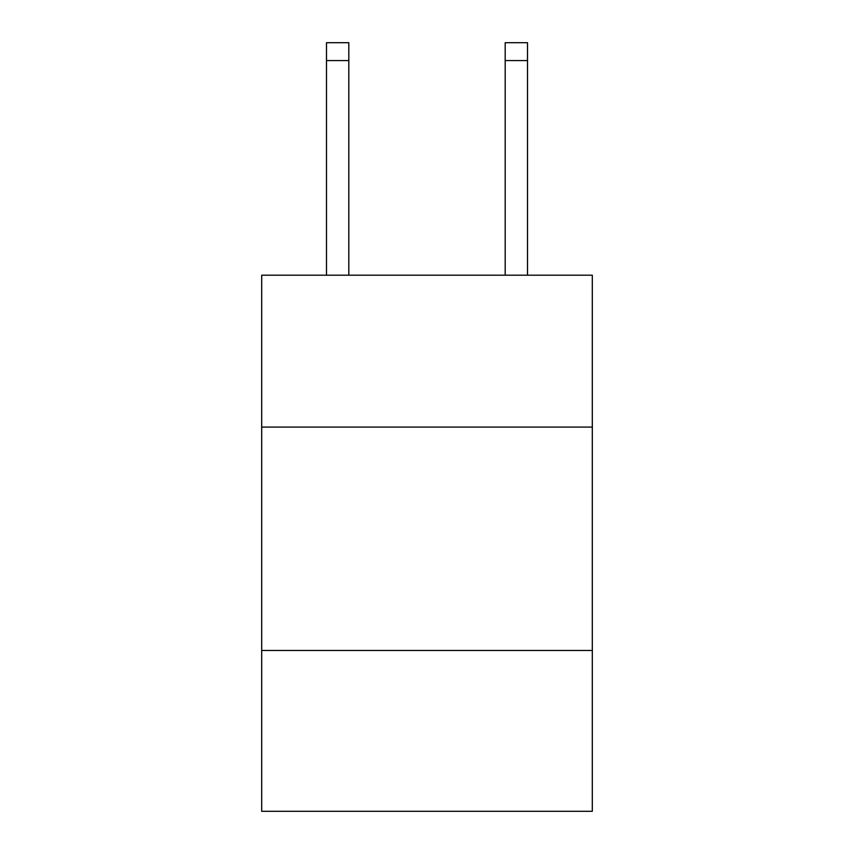 <?xml version="1.0" encoding="UTF-8"?>
<svg xmlns="http://www.w3.org/2000/svg" width="854" height="854" viewBox="0 0 854 854"><rect width="100%" height="100%" fill="white"/><g stroke="black" fill="none" stroke-linecap="round" stroke-linejoin="round"><path stroke-width="1.28" d="M592.302 427.085L592.302 275.191L261.698 275.191L261.698 427.085L592.302 427.085L592.302 811.3L261.698 811.3L261.698 427.085M592.302 650.47L261.698 650.47M348.816 275.191L348.816 60.57L326.484 60.57L326.484 42.7L348.816 42.7L348.816 60.57M326.484 275.191L326.484 60.57M527.516 275.191L527.516 42.7L505.184 42.7L505.184 275.191M505.184 60.57L527.516 60.57"/></g></svg>
